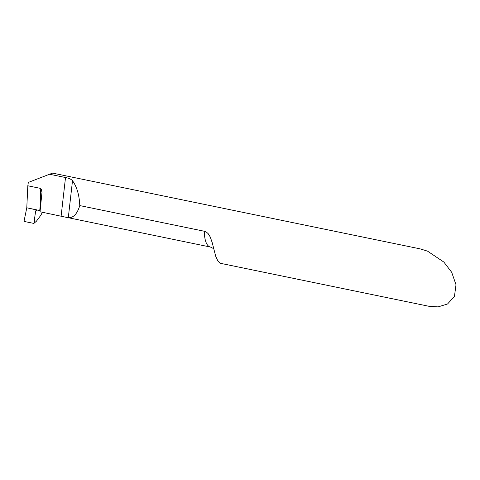 <?xml version="1.0" encoding="UTF-8"?>
<svg xmlns="http://www.w3.org/2000/svg" width="480" height="480" viewBox="0 0 480 480"><rect width="100%" height="100%" fill="white"/><g stroke="black" fill="none" stroke-linecap="round" stroke-linejoin="round"><path stroke-width="0.72" d="M204.348 231.258L206.448 232.134L208.176 233.658L210.252 237L212.244 242.73L215.7 256.284L217.956 261.096L219.696 262.842A27.228 10.374 101.6 0 0 221.148 263.454L428.838 306.264L438.108 306.882L447.552 303.99L454.458 296.34L456 284.736L451.704 272.292L443.862 262.074L427.518 251.136L420.18 248.88L52.638 173.118L49.548 174.24L65.514 177.528C68.892 178.17 71.226 179.232 72.51 180.714C76.932 186.93 79.35 195.222 79.764 205.578L204.348 231.258A27.228 10.374 -78.4 0 0 210.402 247.038L68.292 217.716C73.398 217.974 77.22 213.93 79.764 205.578M40.158 210.714L39.708 210.606A54.456 20.754 101.6 0 0 40.182 188.328L27.822 185.778L26.784 207.792L39.708 210.606M40.182 188.328L41.37 189.522L41.976 192.414L40.038 211.758L67.566 217.59M49.548 174.24L28.32 182.424L27.822 185.778M36.78 209.856L26.784 207.792L24 221.394L33.864 223.428C35.352 219.12 34.26 212.994 36.78 209.856L36.402 209.934M42.42 212.25L40.854 215.232L36.39 221.232L33.864 223.428M26.784 207.792L36.78 209.856L35.664 210.912L33.864 223.428L24 221.394L26.784 207.792M65.514 177.528L61.116 216.108M72.51 180.714L68.292 217.716M213.684 248.646L210.402 247.038M41.97 192.414L42 192.918"/></g></svg>
